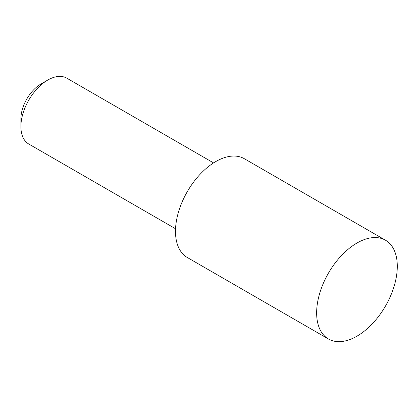 <?xml version="1.0" encoding="UTF-8"?>
<svg xmlns="http://www.w3.org/2000/svg" width="418" height="418" viewBox="0 0 418 418"><rect width="100%" height="100%" fill="white"/><g stroke="black" fill="none" stroke-linecap="round" stroke-linejoin="round"><path stroke-width="0.63" d="M20.9 126.612L20.9 118.853A28.518 16.464 -60 0 1 41.063 83.929L47.788 80.047A38.022 21.95 120 0 0 47.783 80.047A38.022 21.95 120 0 0 20.9 126.612A38.022 21.95 120 0 0 28.774 144.022L175.555 228.761M356.967 243.03A57.031 32.928 120 0 0 319.707 293.29A57.031 32.928 120 0 0 328.449 338.988A57.031 32.928 120 0 0 356.967 336.166A57.031 32.928 120 0 0 394.226 285.907A57.031 32.928 120 0 0 385.48 240.204A57.031 32.928 120 0 0 356.967 243.03M385.48 240.204L244.337 158.715A57.031 32.928 120 0 0 215.819 161.541A57.031 32.928 120 0 0 178.559 211.795A57.031 32.928 120 0 0 187.301 257.498L328.449 338.988M213.572 162.905L66.796 78.166A38.022 21.95 120 0 0 47.788 80.047L41.063 83.929"/></g></svg>
